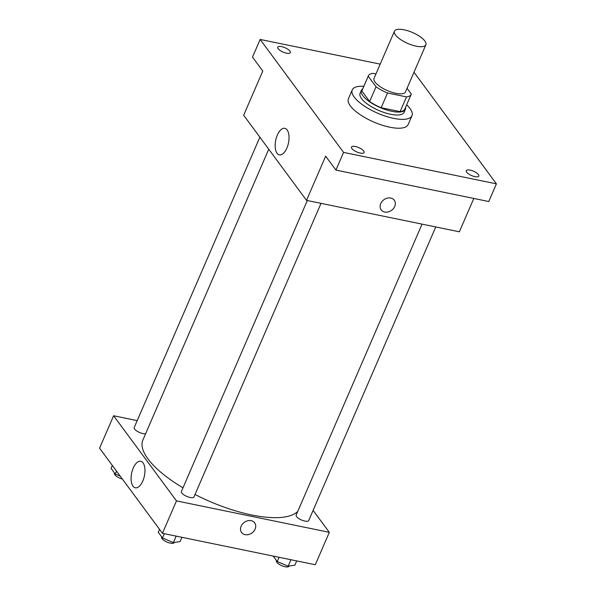 <?xml version="1.0" encoding="UTF-8"?>
<svg xmlns="http://www.w3.org/2000/svg" width="596" height="596" viewBox="0 0 596 596"><rect width="100%" height="100%" fill="white"/><g stroke="black" fill="none" stroke-linecap="round" stroke-linejoin="round"><path stroke-width="0.89" d="M404.118 29.8A17.12 5.96 -156.6 0 1 419.971 36.58A17.12 5.96 -156.6 0 1 425.879 44.789A17.12 5.96 -156.6 0 1 407.798 43.456A17.12 5.96 -156.6 0 1 394.448 31.186A17.12 5.96 -156.6 0 1 404.118 29.8M425.879 44.789L405.474 91.926A17.12 5.96 -156.6 0 1 387.393 90.599A17.12 5.96 -156.6 0 1 374.05 78.329L394.448 31.186M411.173 94.392L404.796 109.12A23.326 8.12 -156.6 0 1 400.125 111.631L381.157 107.734A23.326 8.12 -156.6 0 1 369.647 101.514L361.854 90.95L368.224 76.221L376.024 86.778A23.326 8.12 -156.6 0 0 387.534 92.998L406.494 96.902A23.326 8.12 -156.6 0 0 411.173 94.392A23.326 8.12 -156.6 0 0 411.3 94.034L407.053 88.29M375.942 73.956L373.029 73.353A23.326 8.12 -156.6 0 0 368.35 75.863A23.326 8.12 -156.6 0 0 368.224 76.221M361.854 90.95A23.326 8.12 -156.6 0 1 361.981 90.592L368.35 75.863M362.74 88.834A23.974 8.344 23.4 0 0 361.385 90.339A23.974 8.344 23.4 0 0 380.077 107.518A23.974 8.344 23.4 0 0 405.384 109.381A23.974 8.344 23.4 0 0 405.556 107.362M405.384 109.381L404.11 112.324A23.974 8.344 -156.6 0 1 378.795 110.461A23.974 8.344 -156.6 0 1 360.111 93.289L361.385 90.339M369.647 101.514L376.024 86.778M400.125 111.631L406.494 96.902M381.157 107.734L387.534 92.998M406.658 104.829A32.534 11.324 -156.6 0 1 411.97 115.728A32.534 11.324 -156.6 0 1 377.618 113.195A32.534 11.324 -156.6 0 1 352.258 89.884A32.534 11.324 -156.6 0 1 363.836 86.301M411.97 115.728L408.141 124.564A32.534 11.324 -156.6 0 1 373.789 122.038A32.534 11.324 -156.6 0 1 348.429 98.727L352.258 89.884M351.908 148.568A6.847 2.384 -156.6 0 1 351.498 147.056A6.847 2.384 -156.6 0 1 358.732 147.592A6.847 2.384 -156.6 0 1 364.074 152.494A6.847 2.384 -156.6 0 1 358.546 152.613A6.847 2.384 -156.6 0 1 351.908 148.568M278.161 48.701A6.847 2.384 -156.6 0 1 277.751 47.188A6.847 2.384 -156.6 0 1 284.985 47.717A6.847 2.384 -156.6 0 1 290.319 52.627A6.847 2.384 -156.6 0 1 284.799 52.739A6.847 2.384 -156.6 0 1 278.161 48.701M466.661 172.169A6.847 2.384 -156.6 0 1 466.251 170.665A6.847 2.384 -156.6 0 1 473.485 171.194A6.847 2.384 -156.6 0 1 478.819 176.103A6.847 2.384 -156.6 0 1 473.298 176.215A6.847 2.384 -156.6 0 1 466.661 172.169M380.188 64.13L260.154 39.44L343.572 152.405L496.423 183.851L413.997 72.235M260.154 39.44L252.503 57.119L262.784 71.036L243.652 115.229L306.523 200.368L325.647 156.167L335.921 170.084L488.772 201.53L496.423 183.851M306.523 200.368L459.367 231.807L473.805 198.446M335.921 170.084L343.572 152.405M277.319 135.113A13.544 6.526 101.6 0 1 284.828 128.326A13.544 6.526 101.6 0 1 288.494 142.906A13.544 6.526 101.6 0 1 279.375 154.863A13.544 6.526 101.6 0 1 277.319 135.113M390.752 198.043A8.135 6.541 -36.4 0 1 394.269 200.204A8.135 6.541 -36.4 0 1 391.609 210.299A8.135 6.541 -36.4 0 1 381.187 209.867A8.135 6.541 -36.4 0 1 382.014 201.515A8.135 6.541 -36.4 0 1 390.752 198.043M394.269 200.204A8.135 6.541 -36.4 0 1 391.609 210.299A8.135 6.541 -36.4 0 1 381.179 209.867M297.754 511.39A85.615 29.793 -156.6 0 1 195.026 494.486M182.979 487.826A85.615 29.793 -156.6 0 1 142.891 440.042L268.744 149.209M259.863 137.177L134.204 427.563A6.847 2.384 23.4 0 0 136.566 430.848A6.847 2.384 23.4 0 0 142.906 433.56A6.847 2.384 23.4 0 0 145.633 433.709M435.765 226.949L308.721 520.524A6.847 2.384 -156.6 0 1 301.494 519.995A6.847 2.384 -156.6 0 1 296.152 515.086L422.057 224.133M321.013 203.348L193.968 496.922A6.847 2.384 -156.6 0 1 186.742 496.386A6.847 2.384 -156.6 0 1 181.4 491.484L307.305 200.524M137.207 420.612L113.605 415.755L176.476 500.893L329.32 532.332L313.109 510.385M113.605 415.755L99.577 448.17L162.447 533.301L315.291 564.74L329.32 532.332M162.447 533.301L176.476 500.893M133.243 468.054A13.544 6.526 101.6 0 1 140.753 461.259A13.544 6.526 101.6 0 1 144.418 475.846A13.544 6.526 101.6 0 1 135.299 487.796A13.544 6.526 101.6 0 1 133.243 468.054M251.14 520.666A8.135 6.541 -36.4 0 1 254.656 522.826A8.135 6.541 -36.4 0 1 252.004 532.921A8.135 6.541 -36.4 0 1 241.574 532.489A8.135 6.541 -36.4 0 1 242.401 524.137A8.135 6.541 -36.4 0 1 251.14 520.666M254.656 522.826A8.135 6.541 -36.4 0 1 251.996 532.921A8.135 6.541 -36.4 0 1 241.574 532.489M112.346 465.454L111.087 468.359L115.274 474.029L120.243 476.144M115.274 474.029L116.533 471.123M122.389 479.05A6.847 2.384 -156.6 0 1 114.439 473.231L114.529 473.023M159.542 529.367L158.283 532.273L162.477 537.942L173.384 542.598L180.111 541.57L181.951 537.316M173.384 542.598L176.185 536.124M162.477 537.942L164.317 533.688M174.263 542.464L174.211 542.591A6.847 2.384 -156.6 0 1 166.977 542.055A6.847 2.384 -156.6 0 1 161.635 537.152L161.732 536.936M273.184 556.083L277.222 561.551L288.136 566.2L294.864 565.179L296.704 560.918M288.136 566.2L290.937 559.733M277.222 561.551L279.07 557.29M289.015 566.066L288.963 566.193A6.847 2.384 -156.6 0 1 281.729 565.664A6.847 2.384 -156.6 0 1 276.388 560.754L276.484 560.545"/></g></svg>
